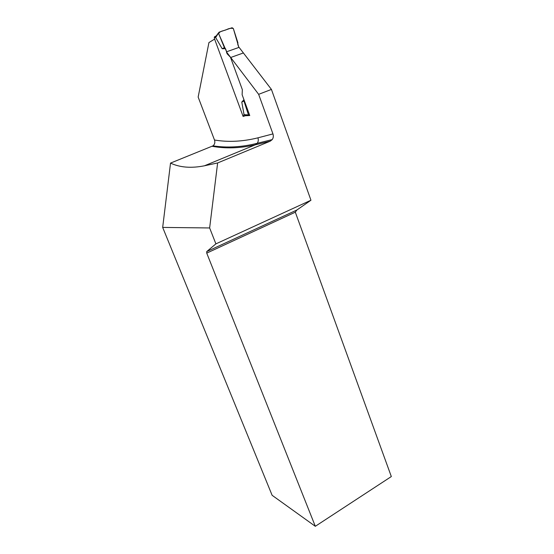 <?xml version="1.0" encoding="UTF-8"?>
<svg xmlns="http://www.w3.org/2000/svg" width="554" height="554" viewBox="0 0 554 554"><rect width="100%" height="100%" fill="white"/><g stroke="black" fill="none" stroke-linecap="round" stroke-linejoin="round"><path stroke-width="0.83" d="M214.786 36.619L214.28 37.928L214.703 39.071M244.189 116.07L246.433 115.322L244.065 114.699L241.779 102.068L243.954 99.727M215.651 37.527L219.107 32.16L232.064 27.742L233.331 28.51C231.205 28.019 228.975 28.379 226.634 29.591C223.934 30.934 219.509 30.858 218.733 33.822L226.628 51.764L225.492 48.669L222.189 48.738L215.651 37.527L216.434 35.65M238.871 47.436L237.756 44.362L237.929 42.873L233.331 28.51L238.871 47.436M218.615 33.531L224.384 47.616L222.189 48.738M224.384 47.616L225.492 48.669M243.185 53.032L230.928 57.408M258.649 94.332L271.432 89.423L310.953 200.229L215.894 243.871L209.641 227.957L217.632 162.952L270.241 141.173L272.215 139.608C273.385 137.911 273.634 136.014 272.949 133.909L258.649 94.332L226.406 51.841L227.126 53.8L230.478 57.256L242.347 89.693L242.119 94.706L249.757 115.551L248.462 114.893L243.961 101.008L241.779 102.068M248.462 114.893L244.065 114.699M243.961 101.008L244.072 100.045M270.241 141.173L255.311 144.809L257.222 143.306C241.863 147.163 227.119 148.008 212.985 145.847C214.758 144.359 215.257 142.42 214.495 140.017L198.152 97.068L208.934 42.568L214.606 39.105L243.137 116.485L245.38 115.738L249.085 115.578M271.432 89.423L239.086 47.36L226.406 51.841M296.868 210.021L295.317 212.189L206.732 253.109L206.725 251.578L296.868 210.021L310.953 200.229M295.317 212.189L391.325 476.558L315.309 526.3L272.125 495.311L162.675 227.417L209.641 227.957M217.632 162.952L204.447 165.791C191.227 168.416 179.925 167.523 170.528 163.098L162.675 227.417M170.528 163.098L212.985 145.847M315.309 526.3L206.732 253.109M206.725 251.578L215.894 243.871M245.803 115.433L247.313 114.844M245.38 115.738L247.61 114.858M214.28 37.928L215.644 37.09M242.874 115.488L244.328 114.997M214.495 140.017C228.283 142.33 242.756 141.602 257.922 137.835L272.949 133.909M272.215 139.608L257.222 143.306C258.351 141.679 258.586 139.85 257.922 137.835M204.447 165.791L255.311 144.809C240.242 148.285 225.859 148.784 212.161 146.298M214.315 37.042L216.185 35.885M218.56 32.776L215.825 36.474"/></g></svg>
